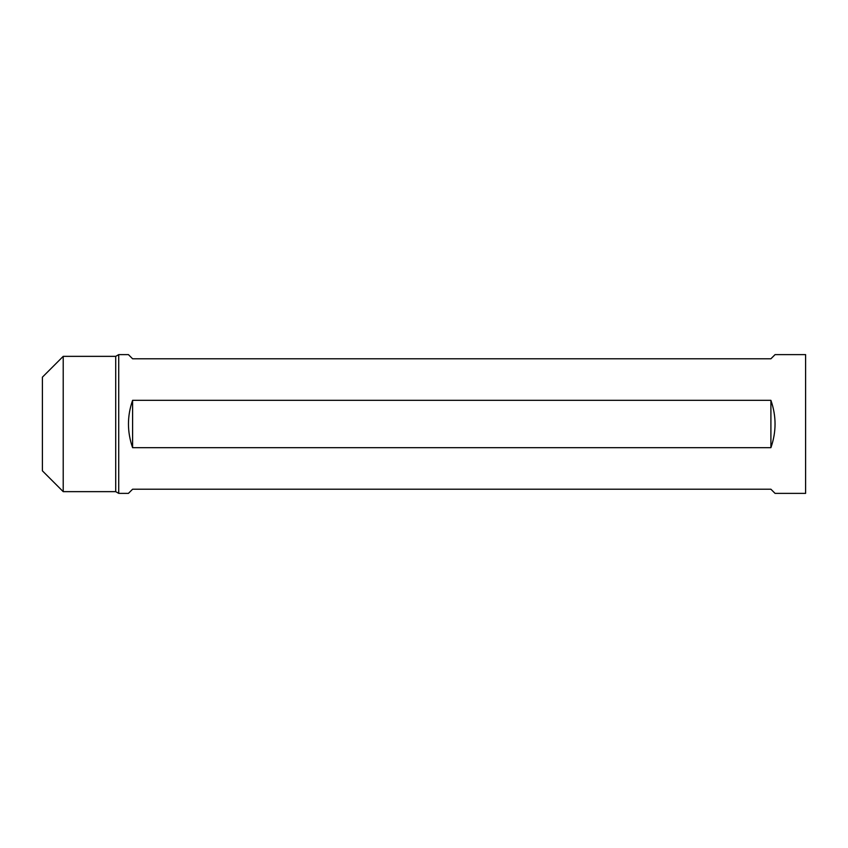 <?xml version="1.0" encoding="UTF-8"?>
<svg xmlns="http://www.w3.org/2000/svg" width="848" height="848" viewBox="0 0 848 848"><rect width="100%" height="100%" fill="white"/><g stroke="black" fill="none" stroke-linecap="round" stroke-linejoin="round"><path stroke-width="1.27" d="M63.218 491.649L42.4 470.831L42.4 377.169L63.218 356.351L63.218 491.649L115.72 491.649L115.72 356.351L118.72 354.623L118.72 493.377L128.43 493.377L132.595 489.222L770.906 489.222L775.072 493.377L805.6 493.377L805.6 354.623L775.072 354.623L770.906 358.778L132.595 358.778L128.43 354.623L118.72 354.623M770.906 400.33C776.429 416.114 776.429 431.886 770.906 447.67L132.595 447.67C127.083 431.886 127.083 416.114 132.595 400.33L770.906 400.33L770.906 447.67M115.72 491.649L118.72 493.377M132.595 447.67L132.595 400.33M115.72 356.351L63.218 356.351"/></g></svg>

